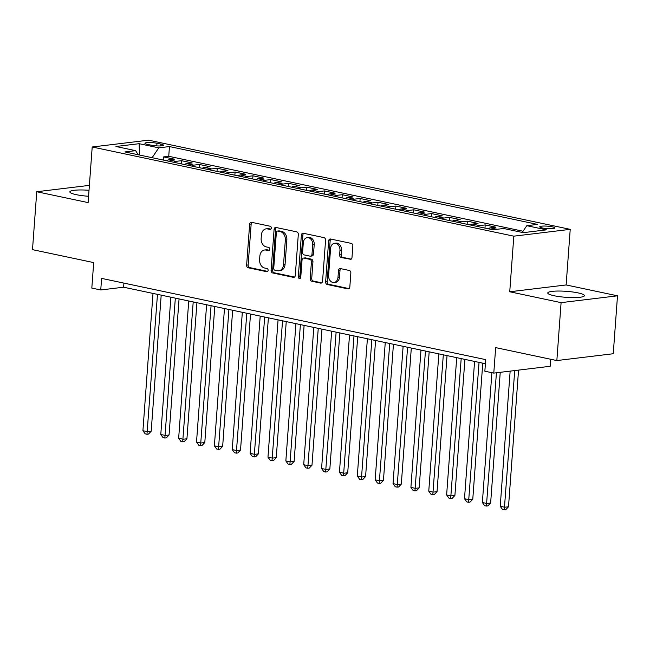 <?xml version="1.0" encoding="UTF-8"?>
<svg xmlns="http://www.w3.org/2000/svg" width="650" height="650" viewBox="0 0 650 650"><rect width="100%" height="100%" fill="white"/><g stroke="black" fill="none" stroke-linecap="round" stroke-linejoin="round"><path stroke-width="0.97" d="M271.302 228.101A1.617 1.227 -96.9 0 0 270.189 226.249L251.558 222.308A2.308 1.755 -96.9 0 0 251.111 222.284A2.308 1.755 -96.9 0 0 249.641 224.209L246.634 265.143A2.308 1.755 -96.9 0 0 248.219 267.784L266.849 271.724A1.617 1.227 -96.9 0 0 267.085 268.548L264.672 268.036A7.394 5.606 -96.9 0 1 259.594 259.569L259.846 256.157A7.394 5.606 -96.9 0 1 264.566 250.006A7.394 5.606 -96.9 0 1 265.988 250.071L268.401 250.583A1.617 1.227 -96.9 0 0 268.637 247.398L266.224 246.886A7.394 5.606 -96.9 0 1 261.146 238.42L261.398 235.007A7.394 5.606 -96.9 0 1 266.126 228.857A7.394 5.606 -96.9 0 1 267.548 228.922L269.953 229.434A1.617 1.227 -96.9 0 0 271.302 228.101M577.964 292.874A18.363 2.998 4.2 0 0 558.504 291.037A18.363 2.998 4.2 0 0 547.755 292.971A18.363 2.998 4.2 0 0 554.182 295.75A18.363 2.998 4.2 0 0 573.649 297.594A18.363 2.998 4.2 0 0 584.391 295.661A18.363 2.998 4.2 0 0 577.964 292.874M89.017 190.296A18.363 2.998 4.2 0 0 69.859 191.888A18.363 2.998 4.2 0 0 76.286 194.675A18.363 2.998 4.2 0 0 88.579 196.268M552.118 226.785A7.532 1.227 4.2 0 0 544.131 226.037A7.532 1.227 4.2 0 0 539.727 226.826A7.532 1.227 4.2 0 0 542.36 227.971A7.532 1.227 4.2 0 0 550.347 228.727A7.532 1.227 4.2 0 0 554.751 227.931A7.532 1.227 4.2 0 0 552.118 226.785M350.074 259.423A2.308 1.755 -96.9 0 0 350.521 259.447A2.308 1.755 -96.9 0 0 351.991 257.522L352.836 246.033A2.308 1.755 -96.9 0 0 351.252 243.393L330.558 239.013A2.308 1.755 -96.9 0 0 330.111 238.997A2.308 1.755 -96.9 0 0 328.64 240.914L325.634 281.848A2.308 1.755 -96.9 0 0 327.218 284.497L347.912 288.876A2.308 1.755 -96.9 0 0 348.351 288.892A2.308 1.755 -96.9 0 0 349.83 286.967L350.846 273.098A2.308 1.755 -96.9 0 0 349.261 270.457L340.405 268.58A2.308 1.755 -96.9 0 0 339.966 268.564A2.308 1.755 -96.9 0 0 338.488 270.481L337.984 277.363A6.183 4.688 -96.9 0 1 334.035 282.506A6.183 4.688 -96.9 0 1 328.599 275.381L330.582 248.43A6.183 4.688 -96.9 0 1 334.531 243.287A6.183 4.688 -96.9 0 1 339.958 250.412L339.633 254.906A2.308 1.755 -96.9 0 0 341.217 257.554L350.943 259.317M89.383 185.372L36.749 191.734L32.5 249.649L93.689 262.592L91.821 288.08L100.75 289.965L101.603 278.387L485.704 359.629L484.851 371.207L493.789 373.1L550.184 366.283L550.704 359.255M561.096 302.64L617.5 295.815L566.134 284.952L509.738 291.769L561.096 302.64L556.847 360.555L495.657 347.612L493.789 373.1M509.738 291.769L513.817 236.169L92.203 146.989L148.598 140.173L570.221 229.352L513.817 236.169M36.749 191.734L88.116 202.597L92.203 146.989M298.301 234.504A2.308 1.755 -96.9 0 0 296.709 231.855L276.023 227.484A2.308 1.755 -96.9 0 0 275.576 227.459A2.308 1.755 -96.9 0 0 274.097 229.385L271.091 270.319A2.308 1.755 -96.9 0 0 272.683 272.959L293.369 277.339A2.308 1.755 -96.9 0 0 293.816 277.355A2.308 1.755 -96.9 0 0 295.295 275.438L298.301 234.504M303.29 233.244L323.984 237.624A2.308 1.755 -96.9 0 1 325.569 240.273L322.562 281.206A2.308 1.755 -96.9 0 1 321.084 283.124A2.308 1.755 -96.9 0 1 320.645 283.108L311.789 281.231A2.308 1.755 -96.9 0 1 310.196 278.59L311.415 261.991A2.308 1.755 -96.9 0 0 309.831 259.342L303.956 258.099A2.308 1.755 -96.9 0 0 303.509 258.082A2.308 1.755 -96.9 0 0 302.039 260L300.763 277.282A1.617 1.227 -96.9 0 1 298.309 276.77L301.364 235.154A2.308 1.755 -96.9 0 1 302.843 233.228A2.308 1.755 -96.9 0 1 303.29 233.244M617.5 295.815L613.251 353.738L556.847 360.555M497.079 229.287L490.36 227.866L495.926 227.191L485.209 224.924L484.973 228.093M477.392 226.493A9.417 5.947 -78.1 0 1 479.643 225.599L472.493 224.088L478.059 223.413L467.342 221.146L467.106 224.315M459.534 222.714A9.417 5.947 -78.1 0 1 461.776 221.821L454.634 220.309L460.192 219.635L449.475 217.368L449.247 220.537M441.667 218.928A9.417 5.947 -78.1 0 1 443.909 218.043L436.767 216.531L442.333 215.857L431.608 213.59L431.381 216.759M423.8 215.15A9.417 5.947 -78.1 0 1 426.051 214.264L418.901 212.753L424.466 212.079L413.749 209.812L413.514 212.981M405.933 211.372A9.417 5.947 -78.1 0 1 408.184 210.486L401.034 208.975L406.599 208.301L395.882 206.034L395.647 209.203M388.066 207.594A9.417 5.947 -78.1 0 1 390.317 206.708L383.167 205.197L388.733 204.523L378.016 202.256L377.78 205.416M370.207 203.816A9.417 5.947 -78.1 0 1 372.45 202.922L365.308 201.411L370.866 200.744L360.149 198.477L359.921 201.638M352.341 200.037A9.417 5.947 -78.1 0 1 354.583 199.144L347.441 197.632L353.007 196.966L342.282 194.699L342.054 197.86M334.474 196.259A9.417 5.947 -78.1 0 1 336.724 195.366L329.574 193.854L335.14 193.188L324.423 190.913L324.188 194.082M316.607 192.481A9.417 5.947 -78.1 0 1 318.858 191.588L311.707 190.076L317.273 189.402L306.556 187.135L306.321 190.304M298.74 188.703A9.417 5.947 -78.1 0 1 300.991 187.809L293.841 186.298L299.406 185.624L288.689 183.357L288.454 186.526M280.881 184.925A9.417 5.947 -78.1 0 1 283.124 184.031L275.982 182.52L281.539 181.846L270.822 179.579L270.595 182.748M263.014 181.147A9.417 5.947 -78.1 0 1 265.257 180.253L258.115 178.742L263.681 178.067L252.956 175.801L252.728 178.969M245.148 177.369A9.417 5.947 -78.1 0 1 247.398 176.475L240.248 174.964L245.814 174.289L235.097 172.023L234.861 175.191M227.281 173.591A9.417 5.947 -78.1 0 1 229.531 172.697L222.381 171.186L227.947 170.511L217.23 168.244L216.994 171.413M209.414 169.812A9.417 5.947 -78.1 0 1 211.664 168.919L204.514 167.407L210.08 166.733L199.363 164.466L199.127 167.635M191.547 166.034A9.417 5.947 -78.1 0 1 193.798 165.141L186.656 163.629L192.213 162.955L181.496 160.688L175.931 161.362A9.417 5.947 101.9 0 0 173.688 162.248M181.261 163.857L181.496 160.688M147.509 144.406L151.442 145.234A7.296 1.194 4.2 0 0 159.177 145.966A7.296 1.194 4.2 0 0 163.451 145.194A7.296 1.194 4.2 0 0 160.891 144.089L156.967 143.26A7.296 1.194 4.2 0 0 149.232 142.529A7.296 1.194 4.2 0 0 144.958 143.301A7.296 1.194 4.2 0 0 147.509 144.406M522.242 232.432L526.809 225.688L537.477 224.404L169.455 146.559L158.779 147.851L152.116 157.69M526.809 225.688L546.455 229.848L523.291 232.651L503.636 228.491L492.968 229.783L124.938 151.946L135.614 150.654L115.96 146.494L139.132 143.691L158.779 147.851M523.055 231.229L168.74 156.293L163.629 156.91L174.354 159.177L168.789 159.851A9.417 5.947 101.9 0 0 166.538 160.737M193.798 165.141L199.363 164.466M211.664 168.919L217.23 168.244M229.531 172.697L235.097 172.023M247.398 176.475L252.956 175.801M265.257 180.253L270.822 179.579M283.124 184.031L288.689 183.357M300.991 187.809L306.556 187.135M318.858 191.588L324.423 190.913M336.724 195.366L342.282 194.699M354.583 199.144L360.149 198.477M372.45 202.922L378.016 202.256M390.317 206.708L395.882 206.034M408.184 210.486L413.749 209.812M426.051 214.264L431.608 213.59M443.909 218.043L449.475 217.368M461.776 221.821L467.342 221.146M479.643 225.599L485.209 224.924M566.134 284.952L570.221 229.352M100.75 289.965L123.614 287.202L485.404 363.724M123.914 283.108L123.614 287.202M163.402 160.079L163.629 156.91M168.74 156.293L169.455 146.559M138.214 154.749L135.614 150.654M186.656 163.629A9.417 5.947 101.9 0 0 184.405 164.515M204.514 167.407A9.417 5.947 101.9 0 0 202.272 168.301M222.381 171.186A9.417 5.947 101.9 0 0 220.139 172.079M240.248 174.964A9.417 5.947 101.9 0 0 237.998 175.857M258.115 178.742A9.417 5.947 101.9 0 0 255.864 179.636M275.982 182.52A9.417 5.947 101.9 0 0 273.731 183.414M293.841 186.298A9.417 5.947 101.9 0 0 291.598 187.192M311.707 190.076A9.417 5.947 101.9 0 0 309.465 190.97M329.574 193.854A9.417 5.947 101.9 0 0 327.324 194.748M347.441 197.632A9.417 5.947 101.9 0 0 345.191 198.526M365.308 201.411A9.417 5.947 101.9 0 0 363.058 202.304M383.167 205.197A9.417 5.947 101.9 0 0 380.924 206.082M401.034 208.975A9.417 5.947 101.9 0 0 398.791 209.861M418.901 212.753A9.417 5.947 101.9 0 0 416.65 213.639M436.767 216.531A9.417 5.947 101.9 0 0 434.517 217.417M454.634 220.309A9.417 5.947 101.9 0 0 452.384 221.203M472.493 224.088A9.417 5.947 101.9 0 0 470.251 224.981M490.36 227.866A9.417 5.947 101.9 0 0 488.118 228.759M139.49 155.017L139.132 143.691M270.887 229.117L269.067 228.735A7.394 5.606 -96.9 0 0 267.646 228.67L266.126 228.857M264.566 250.006L266.094 249.819A7.394 5.606 -96.9 0 1 267.516 249.884L269.336 250.266M251.948 222.389A2.308 1.755 -96.9 0 0 251.16 224.023L248.154 264.956A2.308 1.755 -96.9 0 0 249.738 267.605L267.776 271.416M276.412 227.565A2.308 1.755 -96.9 0 0 275.624 229.198L272.618 270.132A2.308 1.755 -96.9 0 0 274.202 272.781L294.507 277.071M277.713 231.075A1.617 1.227 -96.9 0 0 276.372 232.408L273.731 268.336A1.617 1.227 -96.9 0 0 274.844 270.189L277.387 270.725A7.394 5.606 -96.9 0 0 278.809 270.79A7.394 5.606 -96.9 0 0 283.53 264.631L285.334 240.069A7.394 5.606 -96.9 0 0 280.256 231.611L277.713 231.075L279.24 230.888A1.617 1.227 -96.9 0 0 278.931 230.872L277.404 231.059M278.809 270.79L280.329 270.603A7.394 5.606 -96.9 0 0 285.058 264.452L283.53 264.631M279.24 230.888L281.783 231.424A7.394 5.606 -96.9 0 1 286.861 239.891L285.058 264.452M321.774 282.839L313.308 281.052L311.789 281.231M303.509 258.082L305.037 257.896A2.308 1.755 -96.9 0 1 305.484 257.912L311.358 259.155A2.308 1.755 -96.9 0 1 312.942 261.804L311.724 278.403A2.308 1.755 -96.9 0 0 313.308 281.052M303.68 233.334A2.308 1.755 -96.9 0 0 302.892 234.967L299.837 276.583A1.617 1.227 -96.9 0 0 300.454 278.184M312.683 244.757A6.183 4.688 -96.9 0 0 307.247 237.632A6.183 4.688 -96.9 0 0 303.298 242.775L302.608 252.273A2.308 1.755 -96.9 0 0 304.192 254.914L310.066 256.157A2.308 1.755 -96.9 0 0 310.513 256.181A2.308 1.755 -96.9 0 0 311.984 254.256L312.683 244.757L314.21 244.579A6.183 4.688 -96.9 0 0 308.774 237.445L307.247 237.632M310.513 256.181L312.033 255.994A2.308 1.755 -96.9 0 0 313.511 254.069L311.984 254.256M314.21 244.579L313.511 254.069M334.531 243.287L336.05 243.1A6.183 4.688 -96.9 0 1 341.486 250.234L341.152 254.719A2.308 1.755 -96.9 0 0 342.737 257.368L351.203 259.155M334.035 282.506L335.554 282.327A6.183 4.688 -96.9 0 0 339.503 277.176L337.984 277.363M340.795 268.661A2.308 1.755 -96.9 0 0 340.007 270.303L339.503 277.176M330.947 239.094A2.308 1.755 -96.9 0 0 330.159 240.736L327.153 281.669A2.308 1.755 -96.9 0 0 328.738 284.31L349.042 288.608M153.002 293.418L142.919 430.714L147.388 431.665L151.198 431.202L161.192 295.149M151.198 431.202L148.493 434.07L146.973 434.249L157.471 294.361M146.973 434.249L145.186 433.875L142.919 430.714M170.869 297.196L160.786 434.493L165.254 435.443L169.065 434.98L179.059 298.927M169.065 434.98L166.359 437.848L164.84 438.027L175.338 298.147M164.84 438.027L163.053 437.653L160.786 434.493M188.736 300.974L178.653 438.271L183.121 439.221L186.932 438.758L196.918 302.705M186.932 438.758L184.226 441.626L182.699 441.813L193.204 301.925M182.699 441.813L180.911 441.431L178.653 438.271M206.602 304.752L196.519 442.057L200.988 442.999L204.799 442.536L214.784 306.491M204.799 442.536L202.093 445.404L200.566 445.591L211.071 305.703M200.566 445.591L198.778 445.209L196.519 442.057M224.469 308.531L214.386 445.835L218.847 446.777L222.658 446.314L232.651 310.269M222.658 446.314L219.96 449.183L218.432 449.369L228.93 309.481M218.432 449.369L216.645 448.988L214.386 445.835M242.328 312.317L232.245 449.613L236.714 450.556L240.524 450.093L250.518 314.048M240.524 450.093L237.819 452.961L236.299 453.148L246.797 313.259M236.299 453.148L234.512 452.766L232.245 449.613M260.195 316.095L250.112 453.391L254.581 454.334L258.391 453.871L268.385 317.826M258.391 453.871L255.686 456.739L254.166 456.926L264.664 317.037M254.166 456.926L252.379 456.544L250.112 453.391M278.062 319.873L267.979 457.169L272.447 458.112L276.258 457.649L286.244 321.604M276.258 457.649L273.553 460.517L272.025 460.704L282.531 320.816M272.025 460.704L270.246 460.322L267.979 457.169M295.929 323.651L285.846 460.948L290.314 461.89L294.125 461.427L304.111 325.382M294.125 461.427L291.419 464.295L289.892 464.482L300.398 324.594M289.892 464.482L288.104 464.1L285.846 460.948M313.796 327.429L303.713 464.726L308.173 465.668L311.984 465.213L321.977 329.16M311.984 465.213L309.286 468.073L307.759 468.26L318.256 328.372M307.759 468.26L305.971 467.886L303.713 464.726M331.654 331.207L321.579 468.504L326.04 469.446L329.851 468.991L339.844 332.938M329.851 468.991L327.145 471.851L325.626 472.038L336.123 332.15M325.626 472.038L323.838 471.664L321.579 468.504M349.521 334.986L339.438 472.282L343.907 473.224L347.717 472.769L357.711 336.716M347.717 472.769L345.012 475.629L343.493 475.816L353.99 335.928M343.493 475.816L341.705 475.442L339.438 472.282M367.388 338.764L357.305 476.06L361.774 477.003L365.584 476.548L375.57 340.494M365.584 476.548L362.879 479.416L361.351 479.594L371.857 339.706M361.351 479.594L359.572 479.221L357.305 476.06M385.255 342.542L375.172 479.838L379.641 480.789L383.451 480.326L393.437 344.273M383.451 480.326L380.746 483.194L379.218 483.372L389.724 343.484M379.218 483.372L377.431 482.999L375.172 479.838M403.122 346.32L393.039 483.616L397.499 484.567L401.31 484.104L411.304 348.051M401.31 484.104L398.613 486.972L397.085 487.151L407.582 347.262M397.085 487.151L395.298 486.777L393.039 483.616M420.981 350.098L410.906 487.394L415.366 488.345L419.177 487.882L429.171 351.829M419.177 487.882L416.471 490.75L414.952 490.929L425.449 351.049M414.952 490.929L413.164 490.555L410.906 487.394M438.848 353.876L428.764 491.173L433.233 492.123L437.044 491.66L447.038 355.607M437.044 491.66L434.338 494.528L432.819 494.715L443.316 354.827M432.819 494.715L431.031 494.333L428.764 491.173M456.714 357.654L446.631 494.959L451.1 495.901L454.911 495.438L464.904 359.385M454.911 495.438L452.205 498.306L450.677 498.493L461.183 358.605M450.677 498.493L448.898 498.111L446.631 494.959M474.581 361.433L464.498 498.737L468.967 499.679L472.777 499.216L482.763 363.171M472.777 499.216L470.072 502.084L468.544 502.271L479.05 362.383M468.544 502.271L466.757 501.889L464.498 498.737M491.896 372.702L482.365 502.515L486.826 503.457L490.636 502.994L500.24 372.32M490.636 502.994L487.939 505.863L486.411 506.049L496.429 372.783M486.411 506.049L484.624 505.668L482.365 502.515M510.152 371.118L500.232 506.293L504.692 507.236L508.503 506.773L518.546 370.11M508.503 506.773L505.798 509.641L504.278 509.827L514.727 370.565M504.278 509.827L502.491 509.446L500.232 506.293M175.931 161.362L168.789 159.851M156.772 145.901L156.967 143.26M160.761 145.917L160.891 144.089M269.067 228.735L267.548 228.922M269.011 250.502L268.401 250.583M267.516 249.884L265.988 250.071M267.459 271.651L266.849 271.724M249.738 267.605L248.219 267.784M248.154 264.956L246.634 265.143M251.16 224.023L249.641 224.209M270.562 229.361L269.953 229.434M294.247 277.233L293.369 277.339M274.202 272.781L272.683 272.959M272.618 270.132L271.091 270.319M275.624 229.198L274.097 229.385M286.861 239.891L285.334 240.069M281.783 231.424L280.256 231.611M321.514 283.002L320.645 283.108M311.724 278.403L310.196 278.59M312.942 261.804L311.415 261.991M311.358 259.155L309.831 259.342M305.484 257.912L303.956 258.099M299.837 276.583L298.309 276.77M302.892 234.967L301.364 235.154M342.737 257.368L341.217 257.554M341.152 254.719L339.633 254.906M341.486 250.234L339.958 250.412M340.007 270.303L338.488 270.481M348.782 288.771L347.912 288.876M328.738 284.31L327.218 284.497M327.153 281.669L325.634 281.848M330.159 240.736L328.64 240.914"/></g></svg>
